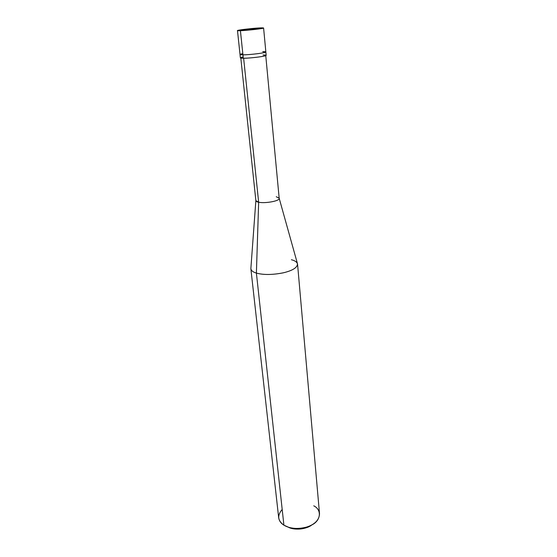 <?xml version="1.0" encoding="UTF-8"?>
<svg xmlns="http://www.w3.org/2000/svg" width="557" height="557" viewBox="0 0 557 557"><rect width="100%" height="100%" fill="white"/><g stroke="black" fill="none" stroke-linecap="round" stroke-linejoin="round"><path stroke-width="0.84" d="M242.817 53.611C239.12 54.412 239.162 54.823 242.943 54.851L240.422 30.705L260.467 27.899C264.881 27.773 264.401 28.115 259.012 28.936L240.422 30.705C247.405 30.461 264.331 28.511 263.6 27.996L260.467 27.899L240.422 30.705C229.54 31.164 250.281 28.282 260.467 27.899C253.372 28.177 236.948 30.057 237.484 30.6L240.422 30.705L242.943 54.851C248.631 54.711 254.765 54.14 261.337 53.152C266.65 52.177 267.109 51.662 262.723 51.606C267.109 51.662 266.65 52.177 261.337 53.152C254.765 54.14 248.631 54.711 242.943 54.851L240.011 54.516L242.943 54.851C249.877 54.864 266.601 52.79 265.849 51.94C266.601 52.79 249.877 54.864 242.943 54.851C239.162 54.823 239.12 54.412 242.817 53.611M263.6 27.996L265.849 51.94L262.723 51.606M265.849 51.94L266.169 55.317C266.921 56.215 250.225 58.304 243.298 58.255L242.943 54.851L243.298 58.255C248.979 58.137 255.106 57.573 261.665 56.563C266.97 55.568 267.423 55.032 263.043 54.948M265.759 55.623L279.189 198.341C280.032 200.986 265.055 203.66 258.65 202.233L243.639 58.255L258.65 202.233C265.25 203.702 280.589 200.847 279.154 198.181L276.244 196.732M279.182 198.278L297.459 263.663C297.591 267.388 293.031 270.41 283.764 272.714C272.777 274.921 263.649 275.047 256.394 273.09L258.65 202.233L255.872 200.666L240.826 58.116M297.563 264.199L319.516 513.714C319.279 519.688 315.213 524.081 307.325 526.901C297.995 529.422 290.19 528.851 283.91 525.181L256.394 273.09C263.35 274.998 272.227 274.928 283.019 272.888C292.167 270.744 297.02 267.847 297.563 264.199C297.132 262.166 295.071 260.676 291.388 259.722M255.872 200.506C255.907 201.3 256.833 201.878 258.65 202.233L256.394 273.09L283.91 525.181L288.818 527.375C296.867 529.401 304.421 528.649 311.467 525.119C320.895 520.879 322.127 509.794 313.751 505.819M311.836 524.91L309.636 526.302C303.788 529.234 297.529 529.86 290.851 528.182L288.415 527.249C294.611 530.619 306.991 529.108 311.836 524.91M243.165 56.953C239.475 57.775 239.524 58.206 243.298 58.255L240.373 57.893L237.484 30.6M282.19 509.453C277.073 515.434 277.644 520.677 283.91 525.181C280.923 523.336 279.182 520.872 278.681 517.787L250.88 268.857C251.27 270.709 253.101 272.115 256.394 273.09C252.732 272.004 250.894 270.41 250.88 268.307L255.865 200.604M288.818 527.375L290.851 528.182M311.467 525.119L309.636 526.302"/></g></svg>
